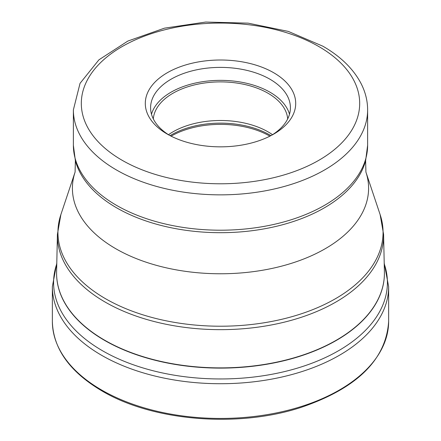 <?xml version="1.0" encoding="UTF-8"?>
<svg xmlns="http://www.w3.org/2000/svg" width="441" height="441" viewBox="0 0 441 441"><rect width="100%" height="100%" fill="white"/><g stroke="black" fill="none" stroke-linecap="round" stroke-linejoin="round"><path stroke-width="0.66" d="M167.321 134.125L167.321 134.125A75.202 43.416 180 0 1 167.321 72.726A75.202 43.416 180 0 1 273.679 72.726A75.202 43.416 180 0 1 273.679 134.125A75.202 43.416 180 0 1 167.321 134.125M169.261 135.205A69.91 40.363 180 0 1 150.59 107.747A69.91 40.363 180 0 1 171.069 79.209A69.91 40.363 180 0 1 269.931 79.209A69.91 40.363 180 0 1 290.41 107.747A69.91 40.363 180 0 1 271.739 135.205M289.5 114.236A69.91 40.363 0 0 0 269.931 92.18A69.91 40.363 0 0 0 199.04 82.307A69.91 40.363 0 0 0 151.5 114.236M153.314 118.899A67.258 38.83 180 0 1 196.223 84.507A67.258 38.83 180 0 1 268.062 93.266A67.258 38.83 180 0 1 287.686 118.899M272.521 134.714A67.258 38.83 0 0 0 268.062 131.87A67.258 38.83 0 0 0 168.479 134.714M388.648 321.362A168.148 97.081 180 0 1 284.847 411.056A168.148 97.081 180 0 1 101.601 390.009A168.148 97.081 180 0 1 52.352 321.362L52.352 286.644A168.148 97.081 0 0 0 101.601 355.292A168.148 97.081 0 0 0 284.847 376.333A168.148 97.081 0 0 0 388.648 286.644L388.648 321.362C386.14 359.784 356.775 388.515 300.564 407.561C237.517 428.112 152.58 421.056 102.042 390.98C69.711 371.84 53.146 348.638 52.352 321.362M56.779 263.834A166.913 96.37 0 0 0 102.472 350.738A166.913 96.37 0 0 0 299.152 367.59A166.913 96.37 0 0 0 384.221 263.834M56.591 272.781A163.909 94.633 0 0 0 56.591 273.481A163.909 94.633 0 0 0 104.6 340.397A163.909 94.633 0 0 0 104.655 340.43A163.909 94.633 0 0 0 283.265 360.898A163.909 94.633 0 0 0 384.409 273.481A163.909 94.633 0 0 0 384.409 272.781M56.602 272.086L57.413 234.331A163.104 94.165 0 0 0 105.112 302.046A163.104 94.165 0 0 0 105.167 302.079A163.104 94.165 0 0 0 283.844 322.266A163.104 94.165 0 0 0 383.587 234.331L384.398 272.086A163.909 94.633 180 0 1 284.197 360.446A163.909 94.633 180 0 1 104.655 340.198A163.909 94.633 180 0 1 104.6 340.165A163.909 94.633 180 0 1 56.602 272.086L56.591 273.481M383.587 234.331L380.12 214.58A162.564 93.856 180 0 1 296.721 315.26A162.564 93.856 180 0 1 105.553 298.728A162.564 93.856 180 0 1 105.493 298.695A162.564 93.856 180 0 1 60.88 214.58L57.413 234.331M365.909 172.067L365.628 160.651A146.787 84.744 180 0 1 266.32 228.46A146.787 84.744 180 0 1 116.705 207.871A146.787 84.744 180 0 1 116.65 207.843A146.787 84.744 180 0 1 75.372 160.651L75.091 172.067A148.093 85.499 0 0 0 115.785 248.724A148.093 85.499 0 0 0 289.935 263.79A148.093 85.499 0 0 0 365.909 172.067L380.12 214.58M365.628 160.651L367.629 145.26A147.129 84.948 180 0 1 276.805 223.736A147.129 84.948 180 0 1 116.463 205.324A147.129 84.948 180 0 1 116.407 205.291A147.129 84.948 180 0 1 73.371 145.26L75.372 160.651M73.371 145.26L73.371 109.914A147.129 84.948 0 0 0 116.38 169.928A147.129 84.948 0 0 0 116.463 169.978A147.129 84.948 0 0 0 276.805 188.39A147.129 84.948 0 0 0 367.629 109.914L367.629 145.26M318.92 46.603A139.185 80.361 180 0 1 318.997 46.647A139.185 80.361 0 0 1 318.882 160.27A139.185 80.361 0 0 1 122.08 160.248A139.185 80.361 0 0 1 122.003 160.204A139.185 80.361 180 0 1 122.118 46.581A139.185 80.361 180 0 1 318.92 46.603M270.917 135.641A69.513 40.131 0 0 0 269.649 134.891A69.513 40.131 0 0 0 269.594 134.858A69.513 40.131 0 0 0 170.083 135.641M171.108 136.164A69.91 40.363 180 0 1 269.875 136.159A69.91 40.363 180 0 1 269.892 136.164M388.648 286.644L384.205 263.15M56.795 263.15L52.352 286.644M384.398 272.086L384.409 273.481M75.091 172.067L60.88 214.58M367.629 109.914C367.596 100.724 365.363 91.844 360.92 83.266C353.213 68.741 340.535 56.387 322.889 46.211L288.348 31.416L248.178 23.158L205.688 22.05L164.443 28.169L127.862 41.063L98.916 59.833L80.041 83.338L73.371 109.914"/></g></svg>
